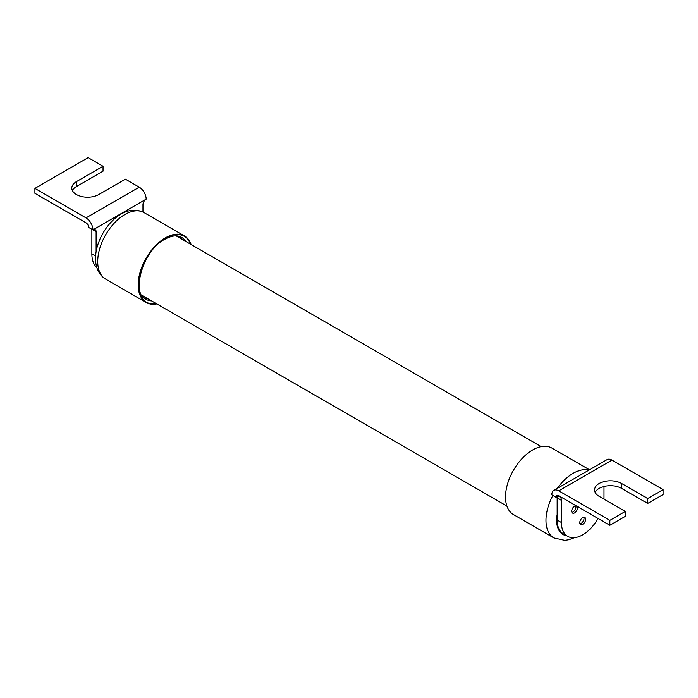 <?xml version="1.0" encoding="UTF-8"?>
<svg xmlns="http://www.w3.org/2000/svg" width="698" height="698" viewBox="0 0 698 698"><rect width="100%" height="100%" fill="white"/><g stroke="black" fill="none" stroke-linecap="round" stroke-linejoin="round"><path stroke-width="1.05" d="M589.496 469.789L551.865 448.064A38.399 22.17 120 0 0 522.279 458.35A38.399 22.17 120 0 0 505.518 496.993A38.399 22.17 120 0 0 513.466 514.566L553.933 537.931A38.399 22.17 -60 0 1 545.976 520.35A38.399 22.17 -60 0 1 552.895 495.449M156.823 303.918A38.399 22.17 -60 0 1 146.135 302.487A38.399 22.17 -60 0 1 138.178 284.915A38.399 22.17 -60 0 1 154.939 246.272A38.399 22.17 -60 0 1 184.534 235.985A38.399 22.17 -60 0 1 191.112 244.518M190.641 244.248A37.98 21.926 120 0 0 165.33 238.219L165.313 238.236A37.98 21.926 120 0 0 138.858 279.27A37.98 21.926 120 0 0 156.352 303.647M179.691 236.517A35.729 20.626 -60 0 1 182.161 239.353M147.863 298.753A35.729 20.626 -60 0 1 144.172 298.029M181.951 239.231A35.615 20.565 120 0 0 179.412 236.421M143.954 297.837A35.615 20.565 120 0 0 147.662 298.631M96.123 251.559L96.123 231.736L91.866 229.276L91.866 253.871A33.129 19.125 120 0 0 96.856 267.674M142.968 212.044L142.968 204.689A4.52 2.609 120 0 1 146.17 199.157A9.789 5.654 -120 0 0 139.242 187.169L125.404 179.177L98.784 194.55A15.81 9.126 0 0 1 81.553 196.522A15.81 9.126 0 0 1 71.798 188.094A15.81 9.126 0 0 1 76.422 181.637L103.042 166.272L88.14 157.661L34.9 188.399L34.9 193.32L86.011 222.828A3.76 2.173 -120 0 1 88.672 227.435L92.93 229.895A4.52 2.609 120 0 1 95.19 229.668A4.52 2.609 120 0 1 96.123 231.736M34.9 188.399L86.011 217.907A9.789 5.654 60 0 1 92.93 229.895L146.17 199.157M72.383 190.554A15.81 9.126 180 0 1 76.422 186.558L103.042 171.185L103.042 166.272M604.006 486.489L604.006 497.91A30.119 17.389 -60 0 1 603.979 499.131M598.038 518.44A30.119 17.389 -60 0 1 567.657 536.291A30.119 17.389 -60 0 1 561.419 522.505L561.419 500.37A7.53 4.345 120 0 0 559.857 496.924A7.53 4.345 120 0 0 556.097 497.299A3.76 2.173 -120 0 1 556.873 495.571A3.76 2.173 -120 0 1 558.758 495.763L556.097 497.299L551.83 494.838A9.789 5.654 60 0 1 553.863 490.362A9.789 5.654 60 0 1 558.758 490.842L609.86 520.35L625.303 511.433L599.216 496.374A15.81 9.126 0 0 1 594.583 489.917A15.81 9.126 0 0 1 599.216 483.47A15.81 9.126 0 0 1 621.578 483.47L647.665 498.529L663.1 489.612L611.989 460.104A9.789 5.654 -120 0 0 607.094 459.624L553.863 490.362M579.785 522.654A4.144 2.391 120 0 0 580.64 524.556A4.144 2.391 120 0 0 583.833 523.439A4.144 2.391 120 0 0 585.639 519.277A4.144 2.391 120 0 0 584.784 517.384A4.144 2.391 120 0 0 581.591 518.492A4.144 2.391 120 0 0 579.785 522.654M575.981 505.71A4.144 2.391 120 0 0 571.714 511.18A4.144 2.391 120 0 0 572.569 513.074A4.144 2.391 120 0 0 575.763 511.966A4.144 2.391 120 0 0 577.569 507.795A4.144 2.391 120 0 0 577.246 506.443M557.065 496.836A7.53 4.345 -60 0 1 557.161 497.91L557.161 520.045A30.119 17.389 120 0 0 563.391 533.83L567.657 536.291M595.167 492.378A15.81 9.126 180 0 1 599.216 488.382A15.81 9.126 180 0 1 621.578 488.382L647.665 503.45L663.1 494.533L663.1 489.612M609.86 520.35L609.86 525.271L625.303 516.354L625.303 511.433M609.86 525.271L558.758 495.763M647.665 503.45L647.665 498.529M583.825 517.201A4.144 2.391 -60 0 1 584.043 518.352A4.144 2.391 -60 0 1 580.003 523.814M575.754 505.718A4.144 2.391 -60 0 1 575.972 506.879A4.144 2.391 -60 0 1 571.932 512.332M566.785 535.785A30.869 17.825 -60 0 1 556.629 520.35L556.629 520.35A30.869 17.825 -60 0 1 557.161 514.513M557.266 488.399A38.399 22.17 -60 0 1 588.999 470.077M97.72 261.549A38.399 22.17 120 0 0 97.72 261.567A38.399 22.17 120 0 0 105.668 279.13C99.02 275.012 95.635 268.128 95.513 258.478C95.53 233.725 121.391 201.094 144.067 212.62A38.399 22.17 120 0 0 114.481 222.906A38.399 22.17 120 0 0 97.72 261.549M185.886 241.499A35.729 20.626 120 0 0 181.593 237.372C177.423 234.886 171.839 235.505 164.868 239.257C142.505 250.373 131.041 294.033 145.873 299.25A35.729 20.626 120 0 0 151.588 300.899M91.866 253.871L95.591 256.018M86.011 217.907L139.242 187.169M76.422 181.637L76.422 186.558M561.419 500.37L557.161 497.91M557.161 520.045L561.419 522.505M611.989 460.104L558.758 490.842M621.578 483.47L621.578 488.382M553.933 537.931L564.778 540.339L568.739 539.729L574.567 537.635M146.135 302.487L105.668 279.13M184.534 235.985L144.067 212.62M506.888 506.033L141.895 295.306M541.177 446.633L176.193 235.907"/></g></svg>
